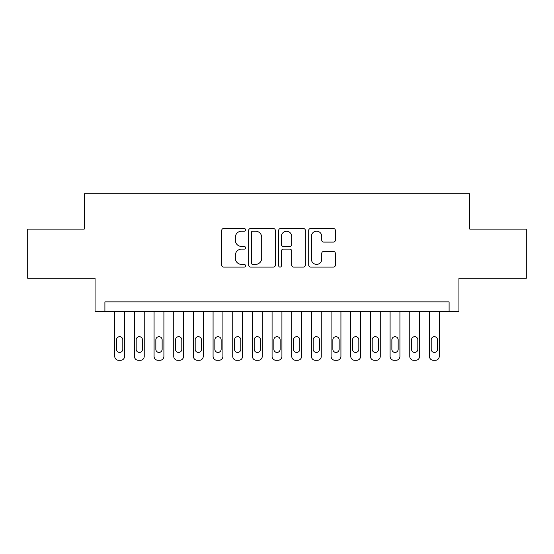 <?xml version="1.0" encoding="UTF-8"?>
<svg xmlns="http://www.w3.org/2000/svg" width="554" height="554" viewBox="0 0 554 554"><rect width="100%" height="100%" fill="white"/><g stroke="black" fill="none" stroke-linecap="round" stroke-linejoin="round"><path stroke-width="0.83" d="M245.533 229.841A1.35 1.35 0 0 0 244.182 228.483L223.664 228.483A1.932 1.932 0 0 0 221.738 230.416L221.738 265.165A1.932 1.932 0 0 0 223.664 267.097L244.182 267.097A1.35 1.35 0 0 0 245.533 265.747A1.35 1.35 0 0 0 244.182 264.397L241.523 264.397A6.177 6.177 0 0 1 235.346 258.219L235.346 255.325A6.177 6.177 0 0 1 241.523 249.141L244.182 249.141A1.35 1.35 0 0 0 245.533 247.79A1.35 1.35 0 0 0 244.182 246.44L241.523 246.44A6.177 6.177 0 0 1 235.346 240.263L235.346 237.368A6.177 6.177 0 0 1 241.523 231.191L244.182 231.191A1.35 1.35 0 0 0 245.533 229.841M333.425 242.098A1.932 1.932 0 0 0 335.35 240.166L335.35 230.416A1.932 1.932 0 0 0 333.425 228.483L310.642 228.483A1.932 1.932 0 0 0 308.71 230.416L308.71 265.165A1.932 1.932 0 0 0 310.642 267.097L333.425 267.097A1.932 1.932 0 0 0 335.35 265.165L335.35 253.393A1.932 1.932 0 0 0 333.425 251.461L323.674 251.461A1.932 1.932 0 0 0 321.742 253.393L321.742 259.23A5.166 5.166 0 0 1 316.576 264.397A5.166 5.166 0 0 1 311.41 259.23L311.41 236.35A5.166 5.166 0 0 1 316.576 231.191A5.166 5.166 0 0 1 321.742 236.35L321.742 240.166A1.932 1.932 0 0 0 323.674 242.098L333.425 242.098M449.1 311.715L458.934 311.715L458.934 278.281L526.3 278.281L526.3 229.107L469.75 229.107L469.75 193.706L84.25 193.706L84.25 229.107L27.7 229.107L27.7 278.281L95.066 278.281L95.066 311.715L449.1 311.715L449.1 301.882L104.9 301.882L104.9 311.715M275.31 230.416A1.932 1.932 0 0 0 273.378 228.483L250.602 228.483A1.932 1.932 0 0 0 248.67 230.416L248.67 265.165A1.932 1.932 0 0 0 250.602 267.097L273.378 267.097A1.932 1.932 0 0 0 275.31 265.165L275.31 230.416M280.622 228.483L303.398 228.483A1.932 1.932 0 0 1 305.33 230.416L305.33 265.165A1.932 1.932 0 0 1 303.398 267.097L293.655 267.097A1.932 1.932 0 0 1 291.723 265.165L291.723 251.073A1.932 1.932 0 0 0 289.79 249.141L283.323 249.141A1.932 1.932 0 0 0 281.39 251.073L281.39 265.747A1.35 1.35 0 0 1 280.04 267.097A1.35 1.35 0 0 1 278.69 265.747L278.69 230.416A1.932 1.932 0 0 1 280.622 228.483M252.721 231.191A1.35 1.35 0 0 0 251.371 232.542L251.371 263.046A1.35 1.35 0 0 0 252.721 264.397L255.519 264.397A6.177 6.177 0 0 0 261.703 258.219L261.703 237.368A6.177 6.177 0 0 0 255.519 231.191L252.721 231.191M291.723 236.447A5.166 5.166 0 0 0 286.557 231.288A5.166 5.166 0 0 0 281.39 236.447L281.39 244.508A1.932 1.932 0 0 0 283.323 246.44L289.79 246.44A1.932 1.932 0 0 0 291.723 244.508L291.723 236.447M124.567 311.715L124.567 356.361A3.933 3.933 0 0 1 120.633 360.294L118.667 360.294A3.933 3.933 0 0 1 114.733 356.361L114.733 311.715M122.801 349.283L122.801 339.844A3.144 3.144 0 0 0 119.65 336.693A3.144 3.144 0 0 0 116.506 339.844L116.506 349.283A3.144 3.144 0 0 0 119.65 352.427A3.144 3.144 0 0 0 122.801 349.283M144.234 311.715L144.234 356.361A3.933 3.933 0 0 1 140.3 360.294L138.334 360.294A3.933 3.933 0 0 1 134.4 356.361L134.4 311.715M142.468 349.283L142.468 339.844A3.144 3.144 0 0 0 139.317 336.693A3.144 3.144 0 0 0 136.173 339.844L136.173 349.283A3.144 3.144 0 0 0 139.317 352.427A3.144 3.144 0 0 0 142.468 349.283M163.908 311.715L163.908 356.361A3.933 3.933 0 0 1 159.974 360.294L158.008 360.294A3.933 3.933 0 0 1 154.074 356.361L154.074 311.715M162.135 349.283L162.135 339.844A3.144 3.144 0 0 0 158.991 336.693A3.144 3.144 0 0 0 155.84 339.844L155.84 349.283A3.144 3.144 0 0 0 158.991 352.427A3.144 3.144 0 0 0 162.135 349.283M183.575 311.715L183.575 356.361A3.933 3.933 0 0 1 179.641 360.294L177.675 360.294A3.933 3.933 0 0 1 173.741 356.361L173.741 311.715M181.802 349.283L181.802 339.844A3.144 3.144 0 0 0 178.658 336.693A3.144 3.144 0 0 0 175.507 339.844L175.507 349.283A3.144 3.144 0 0 0 178.658 352.427A3.144 3.144 0 0 0 181.802 349.283M203.242 311.715L203.242 356.361A3.933 3.933 0 0 1 199.308 360.294L197.342 360.294A3.933 3.933 0 0 1 193.408 356.361L193.408 311.715M201.469 349.283L201.469 339.844A3.144 3.144 0 0 0 198.325 336.693A3.144 3.144 0 0 0 195.181 339.844L195.181 349.283A3.144 3.144 0 0 0 198.325 352.427A3.144 3.144 0 0 0 201.469 349.283M222.909 311.715L222.909 356.361A3.933 3.933 0 0 1 218.975 360.294L217.009 360.294A3.933 3.933 0 0 1 213.075 356.361L213.075 311.715M221.143 349.283L221.143 339.844A3.144 3.144 0 0 0 217.992 336.693A3.144 3.144 0 0 0 214.848 339.844L214.848 349.283A3.144 3.144 0 0 0 217.992 352.427A3.144 3.144 0 0 0 221.143 349.283M242.583 311.715L242.583 356.361A3.933 3.933 0 0 1 238.649 360.294L236.683 360.294A3.933 3.933 0 0 1 232.742 356.361L232.742 311.715M240.81 349.283L240.81 339.844A3.144 3.144 0 0 0 237.666 336.693A3.144 3.144 0 0 0 234.515 339.844L234.515 349.283A3.144 3.144 0 0 0 237.666 352.427A3.144 3.144 0 0 0 240.81 349.283M262.25 311.715L262.25 356.361A3.933 3.933 0 0 1 258.316 360.294L256.35 360.294A3.933 3.933 0 0 1 252.416 356.361L252.416 311.715M260.477 349.283L260.477 339.844A3.144 3.144 0 0 0 257.333 336.693A3.144 3.144 0 0 0 254.182 339.844L254.182 349.283A3.144 3.144 0 0 0 257.333 352.427A3.144 3.144 0 0 0 260.477 349.283M281.917 311.715L281.917 356.361A3.933 3.933 0 0 1 277.983 360.294L276.017 360.294A3.933 3.933 0 0 1 272.083 356.361L272.083 311.715M280.144 349.283L280.144 339.844A3.144 3.144 0 0 0 277 336.693A3.144 3.144 0 0 0 273.856 339.844L273.856 349.283A3.144 3.144 0 0 0 277 352.427A3.144 3.144 0 0 0 280.144 349.283M301.584 311.715L301.584 356.361A3.933 3.933 0 0 1 297.65 360.294L295.684 360.294A3.933 3.933 0 0 1 291.75 356.361L291.75 311.715M299.818 349.283L299.818 339.844A3.144 3.144 0 0 0 296.667 336.693A3.144 3.144 0 0 0 293.523 339.844L293.523 349.283A3.144 3.144 0 0 0 296.667 352.427A3.144 3.144 0 0 0 299.818 349.283M321.258 311.715L321.258 356.361A3.933 3.933 0 0 1 317.317 360.294L315.351 360.294A3.933 3.933 0 0 1 311.417 356.361L311.417 311.715M319.485 349.283L319.485 339.844A3.144 3.144 0 0 0 316.334 336.693A3.144 3.144 0 0 0 313.19 339.844L313.19 349.283A3.144 3.144 0 0 0 316.334 352.427A3.144 3.144 0 0 0 319.485 349.283M340.925 311.715L340.925 356.361A3.933 3.933 0 0 1 336.991 360.294L335.025 360.294A3.933 3.933 0 0 1 331.091 356.361L331.091 311.715M339.152 349.283L339.152 339.844A3.144 3.144 0 0 0 336.008 336.693A3.144 3.144 0 0 0 332.857 339.844L332.857 349.283A3.144 3.144 0 0 0 336.008 352.427A3.144 3.144 0 0 0 339.152 349.283M360.592 311.715L360.592 356.361A3.933 3.933 0 0 1 356.658 360.294L354.692 360.294A3.933 3.933 0 0 1 350.758 356.361L350.758 311.715M358.819 349.283L358.819 339.844A3.144 3.144 0 0 0 355.675 336.693A3.144 3.144 0 0 0 352.531 339.844L352.531 349.283A3.144 3.144 0 0 0 355.675 352.427A3.144 3.144 0 0 0 358.819 349.283M380.259 311.715L380.259 356.361A3.933 3.933 0 0 1 376.325 360.294L374.359 360.294A3.933 3.933 0 0 1 370.425 356.361L370.425 311.715M378.493 349.283L378.493 339.844A3.144 3.144 0 0 0 375.342 336.693A3.144 3.144 0 0 0 372.198 339.844L372.198 349.283A3.144 3.144 0 0 0 375.342 352.427A3.144 3.144 0 0 0 378.493 349.283M399.926 311.715L399.926 356.361A3.933 3.933 0 0 1 395.992 360.294L394.026 360.294A3.933 3.933 0 0 1 390.092 356.361L390.092 311.715M398.16 349.283L398.16 339.844A3.144 3.144 0 0 0 395.009 336.693A3.144 3.144 0 0 0 391.865 339.844L391.865 349.283A3.144 3.144 0 0 0 395.009 352.427A3.144 3.144 0 0 0 398.16 349.283M419.6 311.715L419.6 356.361A3.933 3.933 0 0 1 415.666 360.294L413.7 360.294A3.933 3.933 0 0 1 409.766 356.361L409.766 311.715M417.827 349.283L417.827 339.844A3.144 3.144 0 0 0 414.683 336.693A3.144 3.144 0 0 0 411.532 339.844L411.532 349.283A3.144 3.144 0 0 0 414.683 352.427A3.144 3.144 0 0 0 417.827 349.283M439.267 311.715L439.267 356.361A3.933 3.933 0 0 1 435.333 360.294L433.366 360.294A3.933 3.933 0 0 1 429.433 356.361L429.433 311.715M437.494 349.283L437.494 339.844A3.144 3.144 0 0 0 434.35 336.693A3.144 3.144 0 0 0 431.199 339.844L431.199 349.283A3.144 3.144 0 0 0 434.35 352.427A3.144 3.144 0 0 0 437.494 349.283"/></g></svg>
